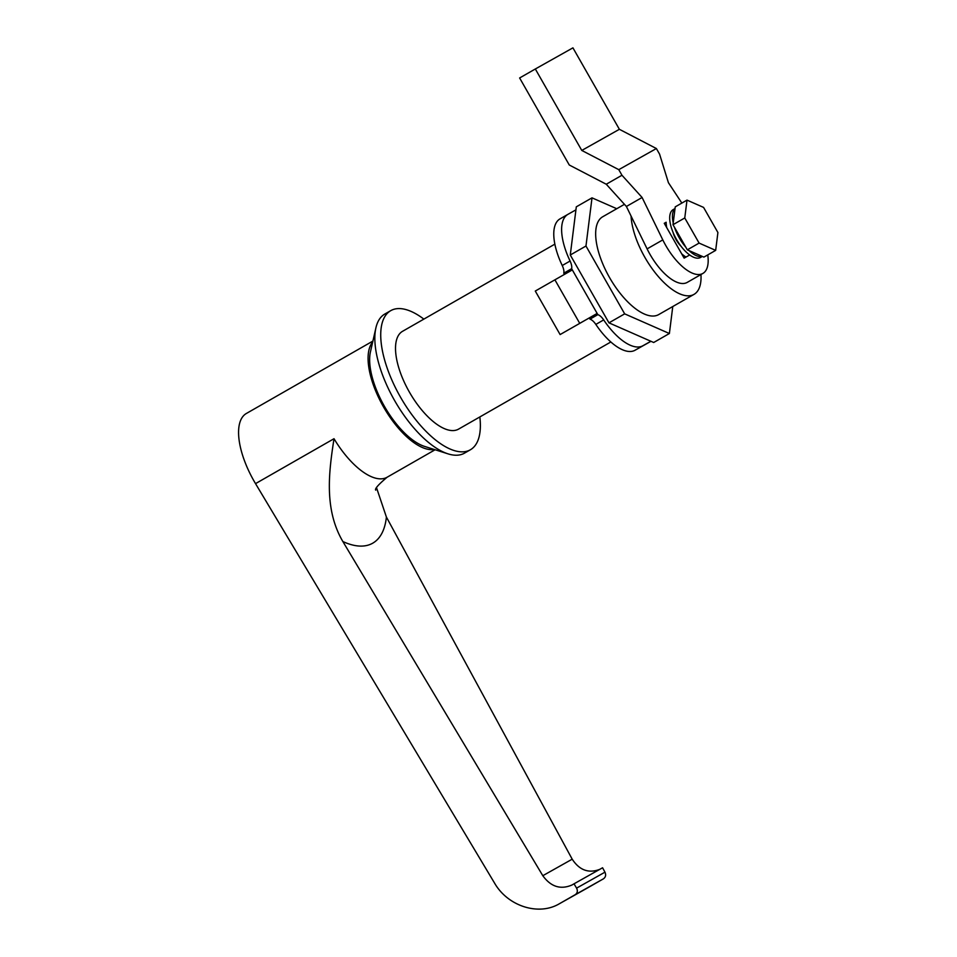 <?xml version="1.0" encoding="UTF-8"?>
<svg xmlns="http://www.w3.org/2000/svg" width="957" height="957" viewBox="0 0 957 957"><rect width="100%" height="100%" fill="white"/><g stroke="black" fill="none" stroke-linecap="round" stroke-linejoin="round"><path stroke-width="1.44" d="M675.02 208.566L673.13 209.643A27.55 11.867 60.2 0 0 676.503 239.406A27.55 11.867 60.2 0 0 700.476 257.493A27.55 11.867 60.2 0 0 700.5 257.469L702.33 256.428M675.008 208.71A27.55 11.867 60.2 0 0 673.226 222.873M674.482 227.299A27.55 11.867 60.2 0 0 685.858 247.241M689.04 250.578A27.55 11.867 60.2 0 0 702.187 256.356M642.099 197.489L621.966 175.251L606.26 184.234L626.392 206.473L647.099 248.88A42.587 18.327 60.2 0 0 687.174 282.423L702.869 273.439A42.587 18.327 -119.8 0 1 662.794 239.896L642.099 197.489L626.392 206.473M681.851 203.075L668.417 182.691L659.564 154.113L656.382 148.538L618.784 169.664L621.966 175.251M618.784 169.664L581.784 150.44L535.322 68.988L519.627 77.972L569.271 164.999L606.26 184.234M707.761 254.897A42.587 18.327 -119.8 0 1 702.869 273.439M664.266 223.304L684.123 258.115L689.686 254.981L686.002 257.05A25.049 10.778 -119.8 0 1 681.647 253.761L666.754 227.646A25.049 10.778 -119.8 0 1 666.144 222.239L664.266 223.304M656.382 148.538L619.382 129.303L572.932 47.85L535.322 68.988M619.382 129.303L581.784 150.44M589.297 317.927L597.144 313.429L572.322 269.91L554.904 279.827L535.286 291.048L560.108 334.567L583.495 321.229L579.727 323.334L554.904 279.827L579.727 323.334L589.297 317.927L589.99 319.148L597.838 314.65L571.628 268.69L563.781 273.188L564.451 274.372M597.144 313.429L560.108 334.567M650.975 341.302L635.041 350.25A50.099 21.568 -119.8 0 1 595.828 324.411A10.025 4.318 60.2 0 0 589.99 319.148M563.781 273.188A10.025 4.318 60.2 0 0 562.238 265.52A50.099 21.568 -119.8 0 1 560.024 218.866A50.099 21.568 -119.8 0 1 560.084 218.83L567.812 214.416M575.935 209.846L567.932 214.344A50.099 21.568 60.2 0 0 567.872 214.38A50.099 21.568 60.2 0 0 570.085 261.022A10.025 4.318 -119.8 0 1 571.628 268.69M597.838 314.65A10.025 4.318 -119.8 0 1 603.676 319.913A50.099 21.568 60.2 0 0 642.889 345.752L650.892 341.266M372.907 341.063L246.392 413.46A62.624 26.963 60.2 0 0 255.531 483.632L494.566 883.108C507.82 906.231 538.576 916.076 559.259 903.815L575.241 894.675C577.454 893.048 577.908 890.871 576.592 888.132L574.009 883.825L571.927 885.022C560.551 889.878 550.849 886.768 542.81 875.703L342.857 541.53C323.933 509.268 328.885 471.897 334.017 438.713A62.624 26.963 60.2 0 0 387.095 477.244L435.112 449.754M434.155 449.455A62.624 26.963 -119.8 0 1 385.037 409.524A62.624 26.963 -119.8 0 1 372.68 342.044M376.591 487.914L386.401 517.055L572.202 859.183C579.44 870.224 588.639 873.609 599.776 869.351M574.009 883.825L602.575 867.772L604.968 872.174C606.188 874.973 605.673 877.198 603.436 878.825L587.191 888.12M479.84 416.941A80.149 34.512 -119.8 0 1 470.365 449.79L464.48 453.151A80.149 34.512 -119.8 0 1 464.384 453.211A80.149 34.512 -119.8 0 1 448.032 453.857L424.525 446.393A60.112 25.875 -119.8 0 1 384.451 406.378A60.112 25.875 -119.8 0 1 370.443 351.889L375.91 327.844A80.149 34.512 -119.8 0 1 384.858 314.016L390.743 310.654A80.149 34.512 -119.8 0 1 423.855 319.112M448.032 453.857A80.149 34.512 -119.8 0 1 394.715 400.732A80.149 34.512 -119.8 0 1 375.91 327.844M470.365 449.79A80.149 34.512 -119.8 0 1 470.27 449.838A80.149 34.512 -119.8 0 1 400.54 397.239A80.149 34.512 -119.8 0 1 390.743 310.654M610.829 341.984L458.547 429.131A56.355 24.26 -119.8 0 1 458.475 429.167A56.355 24.26 -119.8 0 1 409.452 392.191A56.355 24.26 -119.8 0 1 402.562 331.301L554.857 244.143M608.963 322.844L653.691 342.498L669.386 333.514L624.67 313.86L608.963 322.844L570.276 255.005L585.971 246.021L592.012 197.848L616.763 208.722M592.012 197.848L576.305 206.832L570.276 255.005M669.386 333.514L672.771 306.539M585.971 246.021L624.67 313.86M631.058 216.007A56.355 24.26 60.2 0 0 655.916 273.654A56.355 24.26 60.2 0 0 694.016 294.373L658.691 314.59A56.355 24.26 -119.8 0 1 609.549 277.566A56.355 24.26 -119.8 0 1 602.707 216.76L624.454 204.32M694.016 294.373A56.355 24.26 60.2 0 0 700.967 274.527M680.965 246.164A15.025 6.472 -119.8 0 1 672.986 232.228M664.278 223.316L666.144 222.239M687.006 200.121L675.235 206.868L672.998 224.704L687.329 249.837L703.897 257.11L715.669 250.375L699.1 243.09L684.769 217.969L687.006 200.121L703.574 207.406L717.906 232.527L715.669 250.375M687.329 249.837L699.1 243.09M672.998 224.704L684.769 217.969M662.794 239.896L647.099 248.88M562.238 265.52L570.085 261.022M595.828 324.411L603.676 319.913M635.041 350.25L642.889 345.752M334.017 438.713L255.531 483.632M342.857 541.53A112.723 48.52 60.2 0 0 386.401 517.055M572.202 859.183L542.81 875.703M559.534 903.659L587.742 887.809M575.241 894.675L603.436 878.825M604.968 872.174L576.592 888.132M560.024 218.866L567.872 214.38M375.706 490.151C374.606 488.883 378.398 484.577 387.095 477.244M587.466 887.964L559.259 903.815"/></g></svg>

